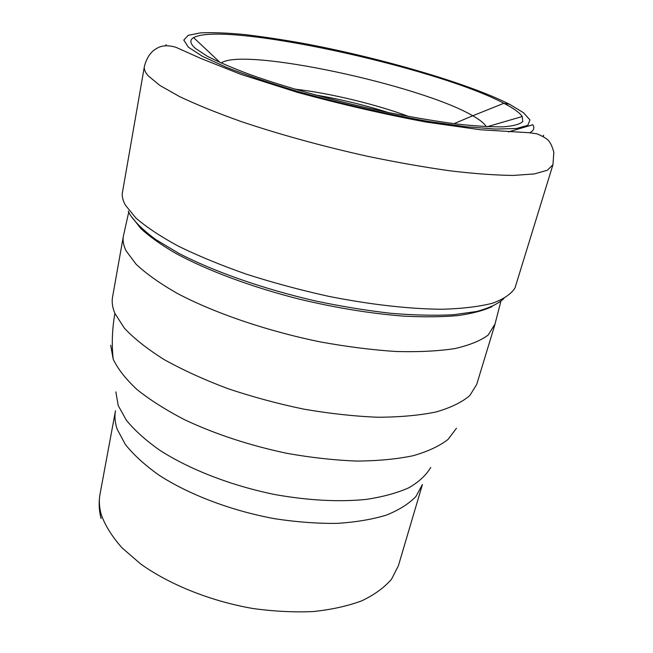 <?xml version="1.0" encoding="UTF-8"?>
<svg xmlns="http://www.w3.org/2000/svg" width="653" height="653" viewBox="0 0 653 653"><rect width="100%" height="100%" fill="white"/><g stroke="black" fill="none" stroke-linecap="round" stroke-linejoin="round"><path stroke-width="0.98" d="M486.15 126.666C484.444 123.499 479.979 119.858 472.764 115.769L503.879 103.288C436.171 67.243 223.489 20.937 193.598 37.621C189.411 40.021 190.023 43.629 195.443 48.436L206.968 56.06C218.102 61.815 232.631 68.059 250.572 74.769C288.895 88.416 340.817 102.643 390.274 112.904C414.541 117.662 436.849 121.385 457.19 124.078C475.89 126.111 491.317 127.025 503.447 126.821C513.495 126.013 519.927 124.258 522.743 121.572L522.253 116.528C519.666 112.7 513.544 108.284 503.879 103.288L509.585 104.3L523.51 112.732L529.942 119.899L527.828 125.319L516.425 128.51L495.554 129.065L465.752 126.715L428.45 121.417C385.605 113.932 342.033 103.941 297.744 91.461C270.277 83.217 246.418 75.128 226.142 67.21L202.487 56.338L188.358 47.179L183.795 40.111L188.178 35.335L200.495 32.879C212.16 32.34 226.615 32.879 243.871 34.478C262.31 36.625 282.235 39.621 303.653 43.449C379.442 57.595 467.891 83.143 509.585 104.3M144.37 66.622L122.25 193.598C122.062 197.165 123.123 201.042 125.433 205.213L135.824 217.947C146.321 227.064 160.54 236.492 178.465 246.222C198.373 255.943 221.008 265.257 246.361 274.17C272.823 282.643 300.111 289.997 328.23 296.242C370.202 304.625 409.757 309.049 442.277 309.253C462.504 308.649 479.278 306.632 492.591 303.204C503.757 299.082 511.226 293.981 515.013 287.891L552.952 164.711L547.336 170.278L534.162 173.959L513.282 175.428C495.668 175.257 474.658 173.731 450.244 170.857C424.23 167.192 396.518 162.311 367.117 156.214C321.66 146.052 279.5 134.436 240.647 121.368C216.747 112.822 196.382 104.562 179.551 96.579L159.993 85.519L148.296 75.911C145.195 72.369 143.889 69.275 144.37 66.622C147.276 54.37 154.132 49.816 156.361 48.657C161.332 45.359 167.87 44.918 175.975 47.318L200.846 58.444L241.12 74.434L297.515 92.383C340.931 104.235 383.882 114.144 426.368 122.111L480.461 129.767L529.24 132.722L536.864 133.792C543.467 136.461 547.606 139.073 549.287 141.636C551.034 143.897 552.552 147.472 553.834 152.361L552.952 164.711M128.274 211.082L129.898 214.453C135.114 222.33 143.766 230.713 155.847 239.61L178.514 253.193C213.653 271.493 263.51 289.059 315.734 301.017C341.821 306.486 366.97 310.591 391.204 313.326C414.377 315.228 435.11 315.701 453.386 314.746L476.478 311.514C488.926 308.208 498.059 303.906 503.871 298.617M132.126 217.425L140.95 228.648C149.61 236.615 161.169 244.842 175.649 253.315C206.83 270.301 251.119 286.904 299.05 299.082C335.732 307.832 370.373 313.497 402.974 316.085C423.454 317.162 441.648 317.007 457.557 315.636C471.923 313.611 483.465 310.591 492.166 306.567M314.95 94.897C339.748 99.068 364.137 104.929 388.135 112.463M294.691 89.118C329.267 93.036 376.218 104.309 408.802 116.52M221.163 63.047C242.753 46.828 420.679 85.037 472.764 115.769L453.974 123.678M495.015 324.043L488.175 335.038C480.575 340.735 469.425 345.257 454.725 348.604C438.057 351.134 418.475 352.098 395.987 351.502C372.161 349.935 346.972 346.743 320.435 341.935C266.971 331.047 214.404 313.032 177.216 293.368C159.961 283.484 146.272 273.787 136.142 264.277L126.135 250.874C123.482 245.561 122.568 240.663 123.376 236.19L123.662 234.892M165.829 45.702L166.082 44.584L166.042 45.694M543.329 136.338L543.614 135.22L543.141 136.224M123.376 236.19L112.569 296.927C111.655 302.021 112.43 307.514 114.904 313.424L124.405 328.206C134.134 338.572 147.358 349.012 164.083 359.542C182.66 369.9 203.777 379.548 227.432 388.486C252.107 396.787 277.541 403.668 303.727 409.121C329.741 413.602 354.481 416.312 377.956 417.243C400.15 417.136 419.553 415.373 436.147 411.945C450.839 407.676 462.071 402.199 469.858 395.514L476.731 384.356L494.672 325.333M456.463 428.27L448.072 439.396C439.526 446.04 427.886 451.484 413.145 455.721C396.73 459.124 377.907 460.912 356.685 461.067C334.401 460.21 311.138 457.631 286.887 453.329C249.748 445.46 215.816 434.343 185.085 419.961C166.205 410.198 150.19 400.069 137.065 389.588C125.8 379.115 117.842 368.978 113.189 359.166C111.573 344.262 112.145 329.014 114.904 313.424M113.189 359.166L110.683 345.257M115.842 391.857L118.209 405.529L126.29 420.132C134.436 430.147 145.439 440.081 159.283 449.925C189.117 469.287 231.26 485.718 275.06 494.582C308.428 500.492 338.736 502.108 365.982 499.431C382.756 496.917 397.024 493.039 408.786 487.799C418.94 481.906 426.254 475.123 430.719 467.45M422.434 484.477L415.945 496.46C408.925 503.79 399.065 510.009 386.356 515.119C372.112 519.445 355.624 522.204 336.907 523.388C317.195 523.584 296.511 522.033 274.848 518.743C231.317 510.768 188.839 494.582 158.687 474.951C144.68 464.936 133.571 454.782 125.352 444.473L117.254 429.396C114.985 422.809 114.397 416.606 115.491 410.786L100.04 494.035C98.815 500.573 99.232 507.479 101.297 514.752L101.329 514.866C105.288 525.763 112.194 536.758 122.038 547.859L140.624 563.931C169.535 584.639 210.478 601.103 252.711 608.474C273.746 611.388 293.899 612.416 313.171 611.559C331.504 609.633 347.731 606.049 361.835 600.793C374.479 594.728 384.388 587.512 391.563 579.17L398.412 565.669L422.434 484.477M529.665 132.755C533.754 130.747 534.823 128.078 532.864 124.739L508.336 131.89M487.203 126.723L522.253 116.528M220.208 62.623L193.598 37.621M100.04 494.035C98.611 502.312 98.954 510.442 101.068 518.433M128.731 212.143L123.417 235.978M500.827 301.474L494.737 325.129"/></g></svg>
